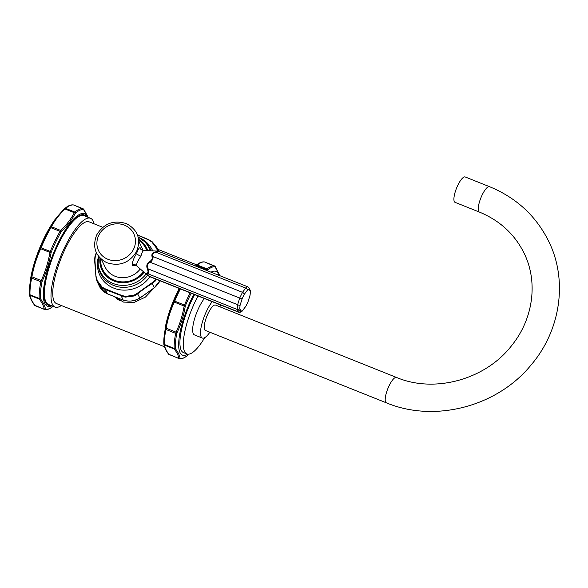 <?xml version="1.0" encoding="UTF-8"?>
<svg xmlns="http://www.w3.org/2000/svg" width="588" height="588" viewBox="0 0 588 588"><rect width="100%" height="100%" fill="white"/><g stroke="black" fill="none" stroke-linecap="round" stroke-linejoin="round"><path stroke-width="0.88" d="M90.53 218.28A47.826 13.575 -68.2 0 0 65.018 246.681A47.826 13.575 111.8 0 0 55.007 307.09L48.444 304.466A47.826 13.575 111.8 0 1 58.447 244.057A47.826 13.575 -68.2 0 1 83.959 215.649L90.53 218.28A47.826 13.575 -68.2 0 1 94.051 223.808M53.104 306.333A53.368 15.148 -68.2 0 1 45.621 309.214L45.452 309.038C44.982 306.091 43.336 302.695 40.521 298.851L40.359 298.351A53.368 15.148 -68.2 0 1 42.005 281.85L42.307 280.968C46.393 272.068 49.311 262.704 51.053 252.869L51.34 251.892A53.368 15.148 -68.2 0 1 55.978 241.572A53.368 15.148 -68.2 0 1 61.012 232.062L61.534 231.385C67.26 225.895 71.824 219.919 75.22 213.473L75.602 212.966A53.368 15.148 -68.2 0 1 83.628 209.644L88.104 217.31M75.22 213.473A1.095 0.772 27.7 0 0 74.331 212.716L65.011 208.99A1.095 0.691 -133.7 0 0 64.18 208.997A1.095 0.691 -133.7 0 0 64.136 209.041L64.643 208.586A1.095 0.926 -129.9 0 1 65.658 208.387L65.011 208.99C59.344 214.458 54.824 220.375 51.443 226.748L50.891 227.703L60.086 231.385L60.755 230.474C66.422 225.013 70.95 219.096 74.331 212.716L74.852 212.062L65.658 208.387A54 15.325 111.8 0 1 73.779 205.021L82.974 208.696A1.095 1.044 100.7 0 1 83.628 209.644M40.359 298.351A1.095 0.889 -2.5 0 1 39.19 298.461L29.995 294.786L30.061 295.389C30.547 298.3 32.178 301.666 34.957 305.488L44.269 309.214C43.784 306.304 42.152 302.938 39.374 299.116L39.19 298.461A54 15.325 -68.2 0 1 40.851 281.762L41.226 280.594C45.261 271.759 48.15 262.476 49.899 252.737L50.296 251.451L51.34 251.892M61.012 232.062A1.095 0.47 30 0 0 60.086 231.385A54 15.325 -68.2 0 0 50.296 251.451L41.101 247.776L40.587 249.011C36.552 257.838 33.663 267.121 31.914 276.867L31.664 278.087A54 15.325 111.8 0 0 29.995 294.786A1.095 0.889 177.5 0 1 29.4 293.971L29.437 294.419A1.095 1.044 171 0 0 30.061 295.389L39.374 299.116A1.095 0.963 -36.2 0 0 40.521 298.851M35.317 305.775L44.394 309.406M64.136 209.041L56.61 217.413L50.053 227.681A53.368 15.148 111.8 0 0 45.019 237.184A53.368 15.148 111.8 0 0 40.374 247.511L39.969 248.437C35.897 257.338 32.979 266.702 31.223 276.536L31.046 277.462A53.368 15.148 111.8 0 0 29.444 289.406A53.368 15.148 111.8 0 0 29.4 293.971M55.007 307.09A47.826 13.575 111.8 0 0 61.373 305.517M102.76 227.291L89.111 221.83A43.997 12.488 111.8 0 0 65.643 247.96A43.997 12.488 111.8 0 0 56.433 303.54L164.434 346.736M179.678 288.635A49.12 13.943 111.8 0 0 178.193 291.597A49.12 13.943 111.8 0 0 174.011 300.887L173.592 301.82C169.726 310.045 167.021 318.74 165.463 327.92L165.294 328.868A49.12 13.943 111.8 0 0 163.787 342.267L165.309 327.266A45.092 12.796 -68.2 0 1 177.289 292.324A45.092 12.796 -68.2 0 1 179.244 288.465M206.263 270.208L207.101 268.929L197.34 265.026L196.686 265.636A1.095 0.684 -132.8 0 0 195.863 265.629L196.414 265.137A1.095 0.926 -129.6 0 0 196.355 265.195L195.863 265.629A1.095 0.684 -132.8 0 0 195.833 265.658M180.376 288.914A49.715 14.112 111.8 0 0 174.732 301.144L174.202 302.394C170.402 310.56 167.72 319.166 166.154 328.222L165.912 329.464A49.715 14.112 111.8 0 0 164.412 344.502A1.095 0.882 177.8 0 1 163.817 343.752L163.787 342.267A49.12 13.943 111.8 0 0 163.817 343.723L163.846 344.178A1.095 1.051 173.5 0 0 163.854 344.281C164.28 347.229 165.86 350.536 168.602 354.182L179.347 358.731A1.095 1.044 -80.3 0 0 180.222 358.467L180.06 358.29C179.737 355.549 178.208 352.396 175.474 348.831L175.305 348.316A49.12 13.943 -68.2 0 1 176.79 333.462L177.098 332.573C181.008 324.333 183.713 315.638 185.227 306.473L185.507 305.481A49.12 13.943 -68.2 0 1 189.681 296.19A49.12 13.943 -68.2 0 1 191.166 293.228M207.307 270.62L207.461 270.304A1.095 0.772 26.5 0 0 206.579 269.591L196.686 265.636L196.127 266.151M207.461 270.304L207.843 269.789A49.12 13.943 -68.2 0 1 215.068 266.798L219.802 275.618M207.843 269.789A1.095 0.926 50.4 0 0 207.101 268.929A49.715 14.112 -68.2 0 1 214.414 265.894L214.789 266.188L214.414 265.894A1.095 1.044 99.7 0 1 215.068 266.798M196.414 265.137L197.524 264.269C200.008 262.417 202.316 261.638 204.455 261.932A1.095 1.044 -80.3 0 1 204.653 261.991L204.653 261.991A49.715 14.112 111.8 0 0 197.34 265.026A1.095 0.926 -129.6 0 0 196.421 265.129M187.903 355.064A1.095 0.684 -132.8 0 0 187.939 355.042L187.447 355.468A49.12 13.943 -68.2 0 1 180.222 358.467M175.305 348.316A1.095 0.882 -2.2 0 1 174.173 348.405L164.412 344.502L164.471 345.112C164.868 347.787 166.382 350.911 169.006 354.476L178.899 358.437C178.509 355.762 176.995 352.638 174.364 349.066L174.173 348.405A49.715 14.112 -68.2 0 1 175.672 333.367L176.047 332.183C179.847 324.017 182.53 315.411 184.095 306.348L184.492 305.047L174.011 300.887M169.006 354.476L169.388 354.77L169.006 354.476A1.095 0.963 142.9 0 1 168.602 354.182M187.638 354.152A45.092 12.796 -68.2 0 1 178.803 341.15A45.092 12.796 -68.2 0 1 191.886 298.16A45.092 12.796 -68.2 0 1 193.849 294.301M211.114 272.148A45.092 12.796 -68.2 0 1 218.92 275.265M198.024 295.977A42.358 12.025 -68.2 0 0 195.738 300.439A42.358 12.025 111.8 0 0 186.874 353.947L183.471 352.587A42.358 12.025 111.8 0 1 192.335 299.079A42.358 12.025 -68.2 0 1 194.613 294.61M186.874 353.947A42.358 12.025 111.8 0 0 204.697 337.659M212.202 301.644A21.866 6.203 -68.2 0 0 206.895 310.435A21.866 6.203 111.8 0 0 202.323 338.049L194.488 334.917A21.866 6.203 111.8 0 1 199.06 307.296A21.866 6.203 -68.2 0 1 204.367 298.513M220.272 304.871A21.866 6.203 -68.2 0 1 220.015 306.863M202.323 338.049A21.866 6.203 111.8 0 0 209.865 332.235M396.496 377.445L215.517 305.062A13.664 3.881 111.8 0 0 207.505 314.72A13.664 3.881 111.8 0 0 204.624 329.67A13.664 3.881 111.8 0 0 205.366 330.434L386.345 402.817C434.598 423 496.919 406.712 530.802 365.324C560.695 330.699 568.126 280.241 548.619 241.154C535.991 215.869 516.293 197.715 489.532 186.69A13.664 3.881 -68.2 0 0 481.521 196.348A13.664 3.881 -68.2 0 0 478.639 211.298A13.664 3.881 -68.2 0 0 479.382 212.07C499.749 220.493 514.632 234.156 524.026 253.06C538.196 281.512 533.522 318.52 511.803 345.399C485.681 379.554 434.65 393.6 396.496 377.445A13.664 3.881 111.8 0 0 388.484 387.102A13.664 3.881 111.8 0 0 385.603 402.052A13.664 3.881 111.8 0 0 386.345 402.817M479.382 212.07L455.046 202.338A13.664 3.881 -68.2 0 1 454.311 201.566A13.664 3.881 -68.2 0 1 457.192 186.617A13.664 3.881 -68.2 0 1 465.196 176.959L489.532 186.69M153.681 288.333L145.464 297.058L134.189 302.423L123.59 302.1L114.498 296.859M119.474 300.409A26.511 24.608 154.2 0 1 114.932 297.036M158.606 251.047L156.79 247.291L152.174 241.756L148.624 239.617L137.467 234.921M159.885 280.719L154.276 287.767L139.893 297.969C134.417 301.188 128.86 301.916 123.223 300.137L107.494 293.846L99.35 286.231C101.048 289.619 103.775 292.17 107.508 293.89L105.45 289.634L125.163 297.146L134.321 295.955L137.857 293.765C142.436 289.869 147.228 286.466 152.233 283.556L156.68 279.44M159.715 281.071L159.789 281.02C159.789 280.954 158.789 283.908 154.35 287.804L151.991 282.821L154.938 280.336L155.394 280.998M154.35 287.804L139.863 298.087L137.313 293.236L151.991 282.821M123.465 300.218A1.095 0.47 -70.7 0 1 123.333 300.218A1.095 0.47 -70.7 0 1 123.223 300.137L121.187 295.926L121.4 295.308L125.2 296.389L125.163 297.146M96.432 252.862L95.271 256.471L94.933 259.999A1.095 0.581 177.2 0 0 94.624 260.433A1.095 0.581 177.2 0 0 94.639 260.521L95.998 277.022L96.902 280.99L97.527 282.475L102.099 287.922L105.45 289.634A1.095 0.514 108.5 0 1 105.348 288.884L121.4 295.308M94.933 259.999L95.998 277.022M96.314 276.838L97.248 280.586L96.895 280.983L99.35 286.231M102.099 287.922A1.095 0.463 125.2 0 1 102.202 287.187A33.803 31.377 -25.8 0 1 97.248 280.586L102.202 287.187L105.348 288.884M134.321 295.955L133.917 295.257A33.803 31.377 -25.8 0 1 125.2 296.389L133.917 295.257L137.313 293.236M96.579 253.163A33.803 31.377 -25.8 0 0 95.271 256.471A1.095 0.434 -168.7 0 0 94.911 256.706A1.095 0.434 -168.7 0 0 94.918 256.809L94.639 260.521M157.4 251.076L156.731 248.481A1.095 0.5 -19.5 0 1 157.371 248.687L156.79 247.291L152.174 241.756M148.463 239.831L151.778 241.881A33.803 31.377 154.2 0 1 156.731 248.481L151.778 241.881L148.463 239.831L137.548 235.126M157.974 251.098L157.371 248.687M155.739 279.057A33.803 31.377 -25.8 0 1 154.938 280.336L155.96 279.146M136.754 265.894L132.175 265.364C132.278 261.998 133.741 258.051 136.57 253.531C138.334 248.636 139.657 246.857 140.554 248.195L141.083 249.606M136.365 265.46L136.335 265.409C136.695 263.27 138.224 260.168 140.922 256.111C142.333 251.745 143.156 250.025 143.391 250.951M140.833 249.297L143.024 250.451L157.79 251.098C158.767 251.098 158.157 251.355 155.96 251.855C152.535 252.553 151.256 254.222 152.123 256.868C152.601 258.632 151.866 260.139 149.918 261.395C146.897 263.174 146.074 265.791 147.47 269.26C148.308 271.553 148.183 272.81 147.096 273.023L146.162 273.92L148.61 276.007A2.183 1.036 123.6 0 1 148.477 275.882M249.922 290.634L250.4 291.846L250.069 295.161L247.908 302.107L245.96 306.098L242.579 310.523L240.962 311.192L239.742 308.678L240.073 305.356L242.241 298.41L244.182 294.419L247.57 289.994L249.18 289.325L249.922 290.634A2.183 2.029 154.2 0 0 249.782 289.347L250.37 290.825A2.183 2.073 163.2 0 1 250.4 291.846M158.613 251.37L156.29 252.333C153.042 252.884 151.969 254.295 153.056 256.566C153.27 258.61 152.343 260.513 150.271 262.285C147.412 263.652 146.721 265.864 148.198 268.929C148.845 271.752 148.683 273.339 147.728 273.692L146.728 274.265L148.889 276.095A2.183 1.036 123.6 0 1 148.61 276.007L238.324 311.868L237.155 309.457L237.633 304.694A2.183 0.603 21.7 0 0 240.073 305.356M245.791 306.37A2.183 1.514 -148.3 0 0 245.887 306.238L242.403 310.802C241.697 311.919 240.433 312.39 238.618 312.213L238.324 311.868A2.183 2.073 -16.8 0 0 240.962 311.192M244.182 294.419A2.183 1.419 42.8 0 0 242.491 292.332L239.698 298.057L237.633 304.694L148.198 268.929L147.47 269.26M239.742 308.678A2.183 1.977 -32.5 0 1 237.155 309.457L147.728 273.692A2.183 1.896 -89.4 0 1 147.096 273.023M242.241 298.41A2.183 0.507 12.9 0 1 239.698 298.057L150.271 262.285A2.183 0.831 -117 0 1 149.918 261.395M248.04 287.142C247.497 286.341 246.725 286.657 245.725 288.098L242.491 292.332L153.056 256.566A2.183 1.492 156.5 0 0 152.123 256.868M247.57 289.994A2.183 1.514 31.7 0 0 245.725 288.098L156.29 252.333A2.183 0.632 -100.7 0 0 155.96 251.855M86.193 216.546A48.569 13.789 111.8 0 0 58.33 243.807A48.569 13.789 111.8 0 0 50.678 305.356M87.399 217.023A49.782 14.127 111.8 0 0 57.925 243.314A49.782 14.127 111.8 0 0 43.593 289.458A49.782 14.127 111.8 0 0 51.876 305.841M73.779 205.021A1.095 1.044 -79.3 0 0 73.596 204.962L83.753 209.291A1.095 0.963 143.8 0 1 83.922 209.865M75.602 212.966A1.095 0.926 50.1 0 0 74.852 212.062A54 15.325 -68.2 0 1 82.974 208.696M50.45 226.946A1.095 0.772 -152.3 0 1 51.443 226.748L60.755 230.474A1.095 0.691 46.3 0 1 61.534 231.385M39.969 248.437L51.053 252.869M31.223 276.536L42.307 280.968M31.046 277.462A1.095 0.573 -168.7 0 0 31.664 278.087L40.851 281.762A1.095 0.573 11.3 0 0 42.005 281.85M44.269 309.214A1.095 1.044 -9 0 0 45.452 309.038M44.512 309.457A1.095 1.044 -79.3 0 0 45.621 309.214M40.374 247.511L41.101 247.776A54 15.325 111.8 0 1 50.891 227.703A1.095 0.47 -150 0 0 50.053 227.681M30.179 281.483A49.782 14.127 -68.2 0 1 44.225 237.839A49.782 14.127 -68.2 0 1 54.89 219.706L44.188 237.89C36.838 253.266 32.171 267.797 30.179 281.483L29.451 294.603C29.988 297.756 31.686 301.284 34.538 305.179L44.703 309.509C46.966 309.869 49.429 309.075 52.082 307.12L53.559 305.973M34.957 305.488A1.095 0.963 143.8 0 1 34.538 305.179M204.653 261.991L214.414 265.894M204.455 261.932L215.201 266.482A1.095 0.963 142.9 0 1 215.37 267.026M187.3 355.586A1.095 0.926 -129.6 0 0 187.381 355.534L187.939 355.042A1.095 0.684 -132.8 0 0 187.962 355.012M179.142 358.673A1.095 1.044 -80.3 0 0 179.347 358.731C181.479 359.033 183.779 358.254 186.249 356.416L187.381 355.527A1.095 0.926 -129.6 0 0 187.447 355.468M178.899 358.437A1.095 1.051 -6.5 0 0 180.06 358.29M163.817 343.723A1.095 0.882 177.8 0 0 163.817 343.752L163.854 344.281A1.095 1.051 173.5 0 0 164.471 345.112L174.364 349.066A1.095 0.963 -37.1 0 0 175.474 348.831M176.79 333.462A1.095 0.581 11.2 0 1 175.672 333.367L165.912 329.464A1.095 0.581 -168.8 0 1 165.294 328.868M165.463 327.92L177.098 332.573M173.592 301.82L185.227 306.473M190.137 292.817A49.715 14.112 -68.2 0 0 184.492 305.047L185.507 305.481M98.306 257.375A29.106 27.019 -25.8 0 0 114.278 288.318A29.106 27.019 -25.8 0 0 149.889 276.72M139.158 237.589A29.106 27.019 154.2 0 1 152.689 250.87M143.597 240.749A27.732 25.74 154.2 0 1 151.072 250.804M98.034 262.814A27.732 25.74 -25.8 0 0 116.997 286.54A27.732 25.74 -25.8 0 0 147.573 275.287M98.519 256.28A27.099 25.159 -25.8 0 0 98.123 263.902A27.099 25.159 -25.8 0 0 117.519 284.82A27.099 25.159 -25.8 0 0 146.081 274.037M150.227 250.767A27.099 25.159 -25.8 0 0 144.391 241.492L138.158 237.06M147.808 250.657A24.931 23.145 -25.8 0 0 138.599 239.272M99.975 257.985A24.931 23.145 -25.8 0 0 115.314 281.527A24.931 23.145 -25.8 0 0 144.053 272.266M138.724 240.382A24.049 22.322 154.2 0 1 146.86 250.62M143.428 271.722A24.049 22.322 154.2 0 1 116.049 280.866A24.049 22.322 154.2 0 1 100.761 258.764M138.783 241.227L142.583 249.077A20.771 19.279 154.2 0 1 143.178 250.459M140.267 268.966A20.771 19.279 154.2 0 1 105.193 267.187L101.393 259.337M98.784 235.259A19.536 18.14 -25.8 0 0 107.869 259.264A19.536 18.14 -25.8 0 0 133.579 249.18A19.536 18.14 154.2 0 0 124.494 225.175A19.536 18.14 154.2 0 0 98.784 235.259M140.922 256.111A3.278 0.786 26 0 1 136.57 253.531M136.335 265.409A3.278 3.043 -25.8 0 0 132.175 265.364M140.826 249.283A3.278 3.043 154.2 0 1 140.554 248.195M250.37 290.825L250.091 295.117L247.923 302.078L245.887 306.238A2.183 1.514 -148.3 0 0 245.96 306.098M237.861 310.714A2.183 2.029 -25.8 0 0 240.485 309.986M146.728 274.265A2.183 2.029 154.2 0 1 146.162 273.92M157.959 251.098L247.629 286.746L248.952 287.87A2.183 1.977 147.5 0 1 249.18 289.325M83.753 209.291L88.2 217.347M54.89 219.706L64.18 208.997L66.194 207.358C68.855 205.403 71.324 204.602 73.596 204.962M196.737 264.879L157.753 249.29M215.201 266.482L219.831 275.632M139.863 298.087C135.284 301.13 129.772 301.842 123.333 300.218L107.508 293.89M96.307 252.583L94.911 256.706L94.624 260.433L95.984 276.999L96.895 280.983M98.123 263.902L98.512 256.265M96.675 234.965C92.073 247.136 95.396 256.361 106.641 262.63C119.474 266.754 129.47 263.005 136.622 251.399C141.216 239.22 137.893 230.004 126.655 223.734C113.815 219.611 103.819 223.352 96.675 234.965M136.629 265.791L146.824 274.684M238.618 312.213L149.969 276.757M248.952 287.87L249.782 289.347"/></g></svg>
